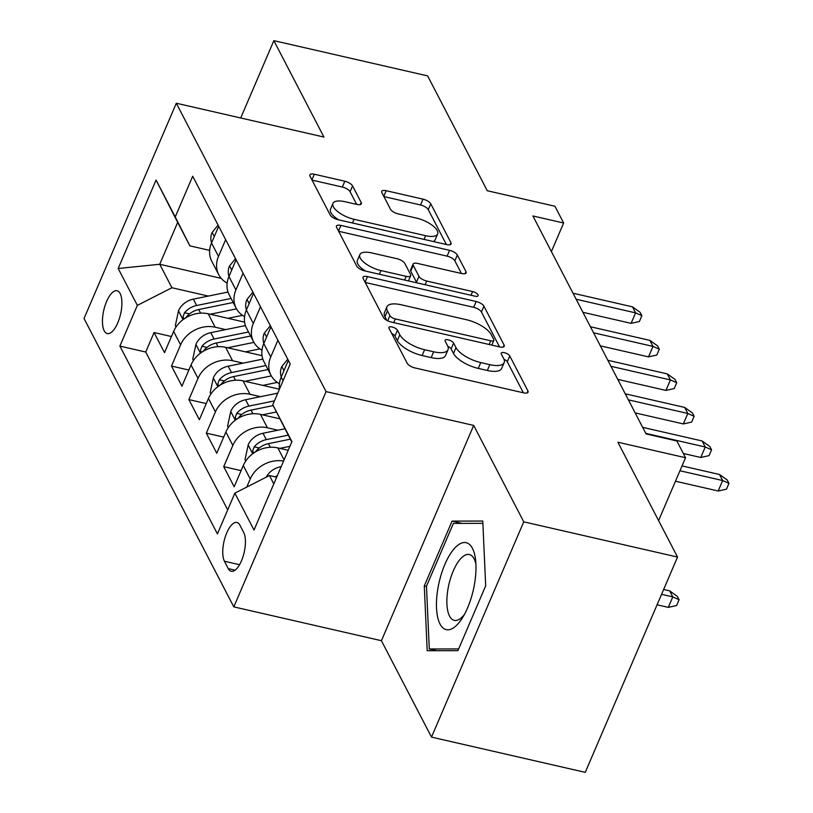 <?xml version="1.0" encoding="UTF-8"?>
<svg xmlns="http://www.w3.org/2000/svg" width="813" height="813" viewBox="0 0 813 813"><rect width="100%" height="100%" fill="white"/><g stroke="black" fill="none" stroke-linecap="round" stroke-linejoin="round"><path stroke-width="1.22" d="M392.049 326.958A4.715 1.819 23.2 0 0 388.919 327.405A4.715 1.819 23.2 0 0 389.021 328.289L407.181 363.259A6.738 2.602 23.2 0 0 414.935 367.933L523.602 392.842A6.738 2.602 23.2 0 0 528.084 392.201A6.738 2.602 23.2 0 0 527.932 390.931L509.771 355.962A4.715 1.819 23.2 0 0 504.345 352.69A4.715 1.819 23.2 0 0 501.215 353.137A4.715 1.819 23.2 0 0 501.316 354.031L503.674 358.553A21.555 8.313 23.2 0 1 504.162 362.618A21.555 8.313 23.2 0 1 489.822 364.661L480.768 362.578A21.555 8.313 23.2 0 1 455.971 347.618L453.624 343.096A4.715 1.819 23.2 0 0 448.197 339.824A4.715 1.819 23.2 0 0 445.067 340.271A4.715 1.819 23.2 0 0 445.168 341.155L447.516 345.688A21.555 8.313 23.2 0 1 448.014 349.742A21.555 8.313 23.2 0 1 433.675 351.785L424.62 349.712A21.555 8.313 23.2 0 1 399.823 334.753L397.476 330.23A4.715 1.819 23.2 0 0 392.049 326.958M104.206 330.779A21.961 8.628 -77.1 0 0 107.275 333.564A21.961 8.628 -77.1 0 0 119.338 318.645A21.961 8.628 -77.1 0 0 120.161 293.544A21.961 8.628 -77.1 0 0 117.092 290.759A21.961 8.628 -77.1 0 0 105.029 305.688A21.961 8.628 -77.1 0 0 104.206 330.779M352.568 185.903A6.738 2.602 23.2 0 0 344.824 181.228L314.336 174.236A6.738 2.602 23.2 0 0 309.855 174.876A6.738 2.602 23.2 0 0 310.007 176.147L330.18 214.988A6.738 2.602 23.2 0 0 337.923 219.662L446.601 244.571A6.738 2.602 23.2 0 0 451.083 243.93A6.738 2.602 23.2 0 0 450.93 242.66L430.758 203.819A6.738 2.602 23.2 0 0 423.004 199.144L386.175 190.709A6.738 2.602 23.2 0 0 381.704 191.34A6.738 2.602 23.2 0 0 381.856 192.61L390.484 209.236A6.738 2.602 23.2 0 0 398.228 213.91L416.49 218.097A18.018 6.951 23.2 0 1 437.628 233.992A18.018 6.951 23.2 0 1 425.636 235.699L354.092 219.307A18.018 6.951 23.2 0 1 332.964 203.402A18.018 6.951 23.2 0 1 344.946 201.695L356.877 204.429A6.738 2.602 23.2 0 0 361.358 203.789A6.738 2.602 23.2 0 0 361.206 202.528L352.568 185.903L350.078 191.716A6.738 2.602 23.2 0 0 342.334 187.041L312.06 180.11M523.755 521.834L473.694 425.423L381.419 640.705L431.49 737.106L523.755 521.834L677.534 557.068L617.88 442.221L685.542 457.729L676.833 440.961L646.081 433.918L532.891 215.963L563.643 223.006L554.933 206.238L487.272 190.74L427.628 75.894L273.859 40.65L240.709 117.987M473.694 425.423L326.074 391.602L176.309 103.221L323.93 137.051L273.859 40.65M367.496 276.603A6.738 2.602 23.2 0 0 363.015 277.243A6.738 2.602 23.2 0 0 363.167 278.513L383.34 317.344A6.738 2.602 23.2 0 0 391.083 322.019L499.761 346.927A6.738 2.602 23.2 0 0 504.243 346.287A6.738 2.602 23.2 0 0 504.09 345.017L483.918 306.186A6.738 2.602 23.2 0 0 476.174 301.511L367.496 276.603L365.088 282.213M356.755 266.166L336.592 227.325A6.738 2.602 23.2 0 1 336.43 226.055A6.738 2.602 23.2 0 1 340.911 225.425L449.589 250.323A6.738 2.602 23.2 0 1 457.333 254.997L465.971 271.623A6.738 2.602 23.2 0 1 466.123 272.894A6.738 2.602 23.2 0 1 461.642 273.534L417.567 263.432A6.738 2.602 23.2 0 0 413.085 264.073A6.738 2.602 23.2 0 0 413.238 265.333L418.969 276.359A6.738 2.602 23.2 0 0 426.713 281.034L472.597 291.552A4.715 1.819 23.2 0 1 478.125 295.719A4.715 1.819 23.2 0 1 474.985 296.166L364.509 270.841A6.738 2.602 23.2 0 1 356.755 266.166M677.534 557.068L585.258 772.35L431.49 737.106M171.441 336.521L154.074 332.537L164.521 352.659L173.626 331.419L180.588 344.834A27.449 22.906 -27.4 0 1 215.171 327.202L225.689 329.611M188.85 370.047L171.492 366.074L181.939 386.185L191.035 364.956L198.006 378.36A27.449 22.906 -27.4 0 1 232.579 360.728L243.107 363.137M206.268 403.583L188.901 399.6L199.348 419.721L208.453 398.482L215.415 411.896A27.449 22.906 -27.4 0 1 249.998 394.264L260.526 396.673M223.687 437.109L206.319 433.136L216.766 453.248L225.872 432.018L232.833 445.433A27.449 22.906 -27.4 0 1 267.416 427.79L277.934 430.209M241.095 470.646L223.727 466.662L234.185 486.784L243.28 465.544A27.449 22.906 -27.4 0 1 277.863 447.912L288.209 450.28M173.626 331.419A27.449 22.906 152.6 0 1 208.199 313.788L244.622 322.131M191.035 364.956A27.449 22.906 152.6 0 1 225.618 347.314L262.04 355.667M208.453 398.482A27.449 22.906 152.6 0 1 243.036 380.85L279.428 389.193M225.872 432.018A27.449 22.906 152.6 0 1 260.445 414.376L279.916 418.837M243.737 532.535L239.906 525.157A21.27 8.354 -77.1 0 0 236.918 522.464A21.27 8.354 -77.1 0 0 225.242 536.926A21.27 8.354 -77.1 0 0 224.439 561.234L228.27 568.612A21.27 8.354 -77.1 0 0 231.248 571.305A21.27 8.354 -77.1 0 0 242.935 556.854A21.27 8.354 -77.1 0 0 243.737 532.535M326.074 391.602L233.809 606.874L84.034 318.503L176.309 103.221M154.074 332.537L145.72 352.029L119.887 346.104L217.406 533.887L234.866 493.156L269.438 475.524L276.674 477.18M119.887 346.104L137.346 305.383L118.19 268.493L156.086 180.059L175.242 216.939L192.701 176.218L290.221 363.99L272.772 404.722L291.928 441.601L254.022 530.046L234.866 493.156M279.448 389.142A27.449 22.906 -27.4 0 1 281.186 377.11L288.351 360.393M218.697 226.258L211.532 242.985A27.449 22.906 152.6 0 0 211.776 261.268L218.738 274.682A27.449 22.906 -27.4 0 1 218.494 256.39L225.658 239.672M236.105 259.794L228.941 276.511A27.449 22.906 152.6 0 0 229.185 294.804L236.156 308.218A27.449 22.906 -27.4 0 1 235.912 289.926L243.077 273.209M253.524 293.32L246.359 310.048A27.449 22.906 152.6 0 0 246.603 328.33L253.565 341.745A27.449 22.906 -27.4 0 1 253.321 323.462L260.495 306.735M270.942 326.856L263.778 343.574A27.449 22.906 152.6 0 0 264.022 361.866L270.983 375.281A27.449 22.906 -27.4 0 1 270.739 356.988L277.904 340.271M246.766 487.089L250.252 478.959A27.449 22.906 -27.4 0 1 283.585 461.073M223.727 466.662L232.833 445.433M206.319 433.136L215.415 411.896M188.901 399.6L198.006 378.36M171.492 366.074L180.588 344.834M145.72 352.029L227.701 509.883M221.238 278.371L159.734 264.276L171.919 287.741L208.28 296.074M269.438 475.524L273.798 483.908M291.755 442.008L272.772 404.722M381.419 640.705L233.809 606.874M551.387 251.593L563.643 223.006M658.591 520.605L685.542 457.729M209.652 250.384L189.876 245.851L177.681 222.386L159.734 264.276L118.19 268.493M279.398 383.685A27.449 22.906 -27.4 0 1 270.983 375.281M261.979 350.149A27.449 22.906 -27.4 0 1 253.565 341.745M244.571 316.613A27.449 22.906 -27.4 0 1 236.156 308.218M227.152 283.087A27.449 22.906 -27.4 0 1 218.738 274.682M175.242 216.939L189.876 245.851M171.919 287.741L137.346 305.383M156.086 180.059L177.681 222.386M482.77 521.042L452.079 521.103L424.284 585.939L427.201 650.715L457.902 650.654L485.686 585.817L482.77 521.042M426.479 586.437L424.284 585.939M462.018 523.379L452.079 521.103M391.744 333.523A4.715 1.819 23.2 0 1 394.976 336.043L397.333 340.576A21.555 8.313 23.2 0 0 422.12 355.535L424.62 349.712M448.014 349.742L445.514 355.566A21.555 8.313 23.2 0 1 431.175 357.608L422.12 355.535M504.162 362.618L501.662 368.431A21.555 8.313 23.2 0 1 487.322 370.474L478.268 368.401A21.555 8.313 23.2 0 1 453.481 353.442L451.134 348.909A4.715 1.819 23.2 0 0 447.841 346.368M523.379 392.791L507.282 361.785A4.715 1.819 23.2 0 0 503.989 359.234M499.538 346.877L481.418 311.999A6.738 2.602 23.2 0 0 473.674 307.324L365.23 282.467M389.915 315.668A4.715 1.819 23.2 0 0 395.331 318.94L490.727 340.799A4.715 1.819 23.2 0 0 493.857 340.352A4.715 1.819 23.2 0 0 493.755 339.458L491.276 334.692A21.555 8.313 23.2 0 0 466.489 319.733L401.287 304.784A21.555 8.313 23.2 0 0 386.937 306.826A21.555 8.313 23.2 0 0 387.435 310.891L389.915 315.668L387.699 320.82M386.937 306.826L384.447 312.649A21.555 8.313 23.2 0 0 384.935 316.714L387.435 310.891M386.846 320.383L384.935 316.714M338.645 231.288L447.099 256.146L449.589 250.323M461.418 273.483L454.843 260.821A6.738 2.602 23.2 0 0 447.099 256.146M413.085 264.073L410.595 269.886A6.738 2.602 23.2 0 0 410.748 271.156L416.469 282.182A6.738 2.602 23.2 0 0 416.927 282.853M371.836 252.945A18.018 6.951 23.2 0 0 359.844 254.652A18.018 6.951 23.2 0 0 380.982 270.556L406.185 276.339A6.738 2.602 23.2 0 0 410.667 275.698A6.738 2.602 23.2 0 0 410.514 274.428L404.783 263.402A6.738 2.602 23.2 0 0 397.039 258.727L371.836 252.945M359.844 254.652L357.354 260.475A18.018 6.951 23.2 0 0 365.565 271.085M356.653 204.378L350.078 191.716M332.964 203.402L330.474 209.226A18.018 6.951 23.2 0 0 338.686 219.835M433.309 241.522A18.018 6.951 23.2 0 0 435.138 239.815L437.628 233.992M446.378 244.51L428.258 209.642A6.738 2.602 23.2 0 0 420.514 204.967L383.909 196.573M266.176 477.19A18.181 15.183 -27.4 0 1 280.424 466.794L281.196 466.632M277.365 475.575A18.181 15.183 152.6 0 0 275.353 476.875M669.648 590.858L677.341 596.366L679.089 599.72L676.589 605.533L668.296 607.372L672.788 596.894L669.648 590.858L663.642 589.486M679.089 599.72L672.788 596.894L661.558 594.323M668.296 607.372L657.077 604.801M675.481 481.215L718.174 491.001L722.655 480.534L679.963 470.747M719.525 474.497L727.218 479.995L728.966 483.349L722.655 480.534L719.525 474.497L682.036 465.91M728.966 483.349L726.466 489.172L718.174 491.001M440.006 623.978A44.603 17.52 -77.1 0 0 462.15 618.307A44.603 17.52 -77.1 0 0 475.554 559.801A44.603 17.52 -77.1 0 0 472.424 548.338A44.603 17.52 -77.1 0 0 444.894 564.364A44.603 17.52 -77.1 0 0 440.006 623.978M475.9 564.1A33.77 13.262 -77.1 0 0 474.091 558.816A33.77 13.262 -77.1 0 0 469.365 554.527A33.77 13.262 -77.1 0 0 450.819 577.484A33.77 13.262 -77.1 0 0 449.548 616.081A33.77 13.262 -77.1 0 0 454.284 620.36A33.77 13.262 -77.1 0 0 464.335 614.598M458.644 648.926L429.294 648.977L426.469 586.214L453.4 523.399L482.881 523.348M436.774 650.695L429.294 648.977M279.835 448.37L289.916 446.307M245.729 461.073L245.008 459.68L248.25 444.691A18.181 15.183 -27.4 0 1 263.006 433.258L284.936 428.776M255.089 452.13L256.278 450.89A18.181 15.183 -27.4 0 1 268.412 443.654L290.282 439.183M288.188 435.158L266.318 439.63A18.181 15.183 152.6 0 0 254.195 446.865L252.752 450.605L253.148 452.404L254.266 452.658M262.416 414.833L276.43 411.967M228.311 427.547L227.589 426.144L230.841 411.154A18.181 15.183 -27.4 0 1 245.597 399.732L277.731 393.157M237.67 418.593L238.87 417.364A18.181 15.183 -27.4 0 1 250.993 410.128L273.198 405.575M274.418 400.88L248.9 406.104A18.181 15.183 152.6 0 0 236.776 413.339L235.333 417.079L235.729 418.868L236.857 419.122M262.812 385.382L277.324 382.415M245.008 381.297L271.329 375.911M210.902 394.01L210.171 392.618L213.423 377.628A18.181 15.183 -27.4 0 1 228.179 366.196L262.853 359.102M220.262 385.067L221.451 383.827A18.181 15.183 -27.4 0 1 233.575 376.592L268.005 369.549M265.922 365.525L231.492 372.567A18.181 15.183 152.6 0 0 219.358 379.803L217.925 383.543L218.311 385.342L219.439 385.596M245.394 351.846L259.906 348.879M227.589 347.771L253.92 342.385M193.484 360.474L192.762 359.082L196.014 344.092A18.181 15.183 -27.4 0 1 210.77 332.669L245.435 325.566M202.844 351.531L204.033 350.301A18.181 15.183 -27.4 0 1 216.167 343.056L250.597 336.013M248.504 331.989L214.073 339.031A18.181 15.183 152.6 0 0 201.949 346.277L200.506 350.017L200.902 351.805L202.02 352.059M287.751 359.234L281.674 366.724A18.181 15.183 152.6 0 0 281.257 376.947M683.337 453.481L700.755 457.475L705.247 446.998L645.807 433.38M702.107 440.961L709.81 446.469L711.548 449.823L705.247 446.998L702.107 440.961L642.666 427.343M711.548 449.823L709.058 455.636L700.755 457.475M270.343 325.698L264.255 333.188A18.181 15.183 152.6 0 0 263.839 343.411M635.166 412.902L683.347 423.939L687.828 413.471L628.388 399.844M684.698 407.435L692.391 412.933L694.129 416.286L687.828 413.471L684.698 407.435L625.258 393.807M694.129 416.286L691.639 422.11L683.347 423.939M252.924 292.162L246.837 299.662A18.181 15.183 152.6 0 0 246.43 309.885M617.758 379.366L665.928 390.413L670.42 379.935L610.97 366.317M667.28 373.899L674.973 379.397L676.721 382.75L670.42 379.935L667.28 373.899L607.839 360.281M676.721 382.75L674.221 388.573L665.928 390.413M235.506 258.636L229.429 266.125A18.181 15.183 152.6 0 0 229.012 276.349M600.34 345.84L648.51 356.877L653.002 346.409L593.561 332.781M649.872 340.373L657.565 345.871L659.302 349.224L653.002 346.409L649.872 340.373L590.421 326.745M659.302 349.224L656.813 355.037L648.51 356.877M227.975 318.32L242.498 315.353M210.181 314.235L236.502 308.849M176.075 326.948L175.344 325.546L178.596 310.556A18.181 15.183 -27.4 0 1 193.352 299.133L228.016 292.04M185.425 318.005L186.624 316.765A18.181 15.183 -27.4 0 1 198.748 309.529L233.179 302.487M231.085 298.462L196.655 305.505A18.181 15.183 152.6 0 0 184.531 312.741L183.088 316.481L183.484 318.269L184.612 318.533M218.097 225.099L212.01 232.599A18.181 15.183 152.6 0 0 211.604 242.823M582.921 312.304L631.101 323.35L635.583 312.873L576.143 299.245M632.453 306.836L640.146 312.334L641.884 315.688L635.583 312.873L632.453 306.836L573.013 293.219M641.884 315.688L639.394 321.511L631.101 323.35M208.199 313.788L215.171 327.202M225.618 347.314L232.579 360.728M243.036 380.85L249.998 394.264M260.445 414.376L267.416 427.79M277.863 447.912L284.083 459.894M281.186 377.11L283.056 380.708M211.532 242.985L218.494 256.39M228.941 276.511L235.912 289.926M246.359 310.048L253.321 323.462M263.778 343.574L270.739 356.988M243.28 465.544L250.252 478.959M235.109 570.177L228.27 568.612M239.561 564.7L224.439 561.234M397.333 340.576L399.823 334.753M431.175 357.608L433.675 351.785M451.134 348.909L453.624 343.096M453.481 353.442L455.971 347.618M478.268 368.401L480.768 362.578M487.322 370.474L489.822 364.661M507.282 361.785L509.771 355.962M527.058 392.964L527.932 390.931M394.976 336.043L397.476 330.23M473.674 307.324L476.174 301.511M481.418 311.999L483.918 306.186M503.217 347.049L504.09 345.017M393.746 322.629L395.331 318.94M489.141 344.499L490.727 340.799M338.513 231.034L340.911 225.425M454.843 260.821L457.333 254.997M465.097 273.656L465.971 271.623M410.748 271.156L413.238 265.333M416.469 282.182L418.969 276.359M425.128 284.733L426.713 281.034M471.012 295.251L472.597 291.552M379.397 274.255L380.982 270.556M404.6 280.028L406.185 276.339M360.332 204.561L361.206 202.528M352.507 223.006L354.092 219.307M424.051 239.398L425.636 235.699M383.777 196.319L386.175 190.709M420.514 204.967L423.004 199.144M428.258 209.642L430.758 203.819M450.056 244.693L450.93 242.66M311.928 179.856L314.336 174.236M342.334 187.041L344.824 181.228M280.424 466.794L280.81 467.536M248.168 445.067L252.691 453.776M268.412 443.654L270.292 447.282M263.006 433.258L266.318 439.63M259.195 448.014L254.195 446.865M230.75 411.53L235.282 420.24M250.993 410.128L252.873 413.746M245.597 399.732L248.9 406.104M241.776 414.488L236.776 413.339M213.341 377.994L217.864 386.714M233.575 376.592L235.455 380.21M228.179 366.196L231.492 372.567M224.368 380.951L219.358 379.803M195.923 344.468L200.445 353.177M216.167 343.056L218.047 346.684M210.77 332.669L214.073 339.031M206.949 347.415L201.949 346.277M283.971 370.616L281.837 366.511M266.552 337.09L264.418 332.984M249.134 303.554L247.01 299.448M231.725 270.028L229.591 265.922M178.514 310.932L183.037 319.651M198.748 309.529L200.628 313.147M193.352 299.133L196.655 305.505M189.531 313.889L184.531 312.741M214.307 236.492L212.173 232.386M491.824 345.108L493.857 340.352M408.431 280.912L410.667 275.698"/></g></svg>
